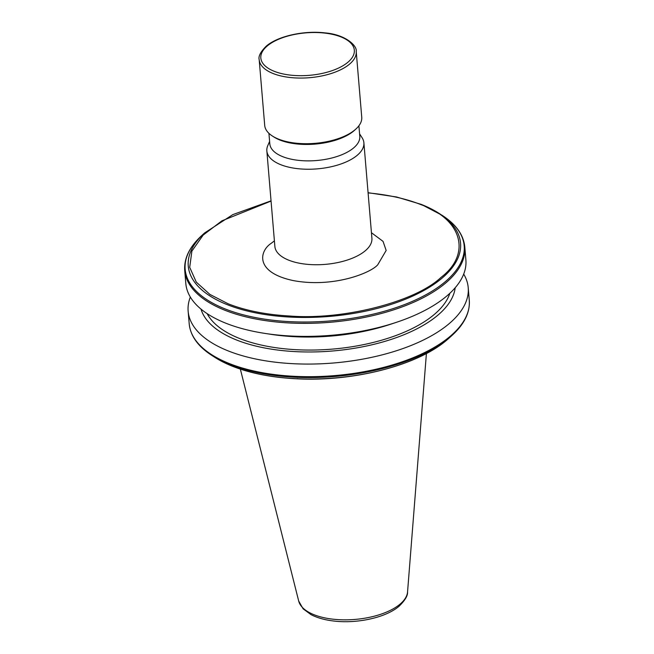 <?xml version="1.0" encoding="UTF-8"?>
<svg xmlns="http://www.w3.org/2000/svg" width="654" height="654" viewBox="0 0 654 654"><rect width="100%" height="100%" fill="white"/><g stroke="black" fill="none" stroke-linecap="round" stroke-linejoin="round"><path stroke-width="0.98" d="M355.915 129.018L354.493 130.31A46.916 21.304 175.2 0 1 289.738 142.883A46.916 21.304 175.2 0 1 274.034 137.07L272.416 136.032A48.69 22.105 -4.8 0 0 288.716 142.073A48.69 22.105 -4.8 0 0 355.138 129.705A48.69 22.105 -4.8 0 0 355.915 129.018A48.69 22.105 -4.8 0 0 361.744 117.23L356.226 51.601A48.69 22.105 -4.8 0 1 349.62 64.076A48.69 22.105 -4.8 0 1 295.91 77.957A48.69 22.105 -4.8 0 1 259.197 59.751L264.707 125.38A48.69 22.105 -4.8 0 0 272.416 136.032M358.907 125.772L359.79 136.326A45.151 20.495 175.2 0 1 337.946 156.192A45.151 20.495 175.2 0 1 292.076 159.363A45.151 20.495 175.2 0 1 269.816 143.88L268.925 133.326M359.586 133.866L362.054 137.659A48.69 22.105 175.2 0 1 363.886 142.776A48.69 22.105 175.2 0 1 357.28 155.243A48.69 22.105 175.2 0 1 290.858 167.612A48.69 22.105 175.2 0 1 266.848 150.919A48.69 22.105 175.2 0 1 267.797 145.572L269.603 141.419M396.422 322.316L390.716 324.212A128.102 58.157 175.2 0 1 270.658 334.292L264.707 333.377A140.536 63.798 -4.8 0 0 396.422 322.316A140.536 63.798 -4.8 0 0 446.829 295.976A140.536 63.798 -4.8 0 0 465.893 259.973L464.798 246.959C463.572 234.819 455.977 224.248 442.014 215.248L442.014 215.248A140.013 63.569 175.2 0 1 445.194 281.76A140.013 63.569 175.2 0 1 289.191 321.621A140.013 63.569 175.2 0 1 224.142 308.533A140.013 63.569 175.2 0 1 201.906 235.415L201.906 235.415C189.635 246.615 183.905 258.305 184.722 270.478A140.536 63.798 -4.8 0 0 223.521 309.694A140.536 63.798 175.2 0 0 289.436 322.978A140.536 63.798 -4.8 0 0 445.742 282.961A140.536 63.798 -4.8 0 0 464.798 246.959M184.722 270.478L185.818 283.493A140.536 63.798 -4.8 0 0 255.117 331.676A140.536 63.798 -4.8 0 0 264.707 333.377M449.862 293.278A123.933 56.269 175.2 0 1 265.254 345.901A123.933 56.269 175.2 0 1 207.171 313.658M200.999 309.105A128.102 58.157 -4.8 0 0 302.393 351.893A128.102 58.157 -4.8 0 0 437.918 315.138A128.102 58.157 -4.8 0 0 455.192 287.76M463.694 274.1A140.536 63.798 175.2 0 1 468.215 287.654A140.536 63.798 175.2 0 1 449.159 323.656A140.536 63.798 175.2 0 1 294.12 363.747A140.536 63.798 175.2 0 1 188.139 311.173A140.536 63.798 175.2 0 1 190.339 297.055M371.439 232.718L383.04 241.367L386.162 250.441L377.718 264.829C370.54 273.086 333.131 288.071 293.18 280.566C254.193 272.252 259.687 250.874 271.034 243.443L274.402 240.868M271.058 201.064L221.919 220.831L203.141 235.097L191.892 251.111L189.701 267.322L196.298 282.136L209.901 294.423L227.96 303.693A135.37 61.46 175.2 0 0 289.305 315.988C342.835 320.378 415.2 301.944 440.91 277.484C471.714 254.054 462.239 219.213 420.792 204.579A135.37 61.46 175.2 0 0 368.096 192.914M347.969 62.195A46.916 21.304 175.2 0 1 283.959 74.115A46.916 21.304 175.2 0 1 267.192 46.009A46.916 21.304 175.2 0 1 331.194 34.09A46.916 21.304 175.2 0 1 347.969 62.195M363.886 142.776L371.905 238.269A48.69 22.105 175.2 0 1 365.3 250.744A48.69 22.105 175.2 0 1 311.582 264.633A48.69 22.105 175.2 0 1 274.868 246.419L266.848 150.919M271.042 200.843L232.791 214.626L204.62 232.938A136.629 62.024 -4.8 0 0 227.347 304.707A136.629 62.024 175.2 0 0 288.692 317.002A136.629 62.024 -4.8 0 0 442.03 278.163A136.629 62.024 -4.8 0 0 438.916 213.269L438.916 213.269A136.629 62.024 -4.8 0 0 421.478 204.489M468.215 287.654L469.278 300.284A140.536 63.798 175.2 0 1 450.214 336.287A140.536 63.798 175.2 0 1 293.916 376.303A140.536 63.798 175.2 0 1 228.001 363.019A140.536 63.798 175.2 0 1 189.202 323.804L188.139 311.173M298.698 601.059L303.129 608.833L310.961 614.596C316.871 617.678 324.057 619.771 332.518 620.867C356.128 624.096 385.811 617.817 399.161 606.152C405.079 600.356 407.875 595.606 407.556 591.919A54.773 24.868 175.2 0 1 400.117 604.092A54.773 24.868 175.2 0 1 341.674 619.796A54.773 24.868 175.2 0 1 298.698 601.059L240.353 369.134M230.666 365.521A136.629 62.024 175.2 0 1 215.084 357.493L230.658 365.529C249.117 373.115 271.238 377.546 297.006 378.805C353.822 381.838 418.02 365.243 447.173 339.753L449.38 337.816A136.629 62.024 175.2 0 1 447.197 339.728A136.629 62.024 175.2 0 1 296.45 378.699A136.629 62.024 175.2 0 1 230.666 365.521L230.985 365.267M296.45 378.699L297.668 378.625L296.45 378.699M215.084 357.493L211.986 355.506A140.013 63.569 -4.8 0 0 228.81 364.082A140.013 63.569 175.2 0 0 293.859 377.162A140.013 63.569 -4.8 0 0 449.862 337.309A140.013 63.569 -4.8 0 0 452.094 335.347L452.094 335.347C464.365 324.139 470.095 312.457 469.278 300.284M356.226 51.601C357.386 45.682 345.296 34.523 325.144 32.904C303.979 30.297 277.639 36.142 266.178 46.23C260.554 51.854 258.224 56.358 259.197 59.751M368.079 192.701L396.651 197.001L421.372 204.424L442.014 215.248M204.62 232.938L201.906 235.415M211.986 355.506C198.023 346.506 190.428 335.935 189.202 323.804M449.38 337.816L452.094 335.347M407.556 591.919L426.408 353.512"/></g></svg>
